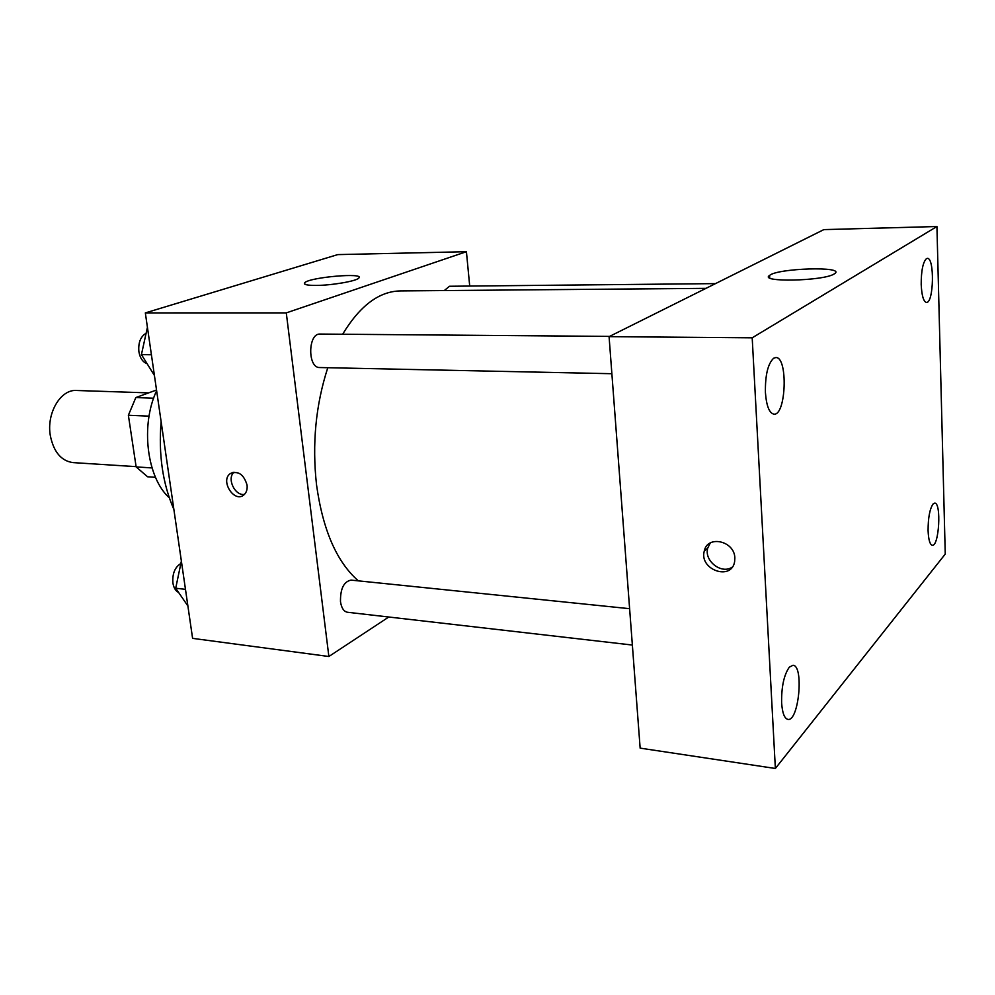 <?xml version="1.0" encoding="UTF-8"?>
<svg xmlns="http://www.w3.org/2000/svg" width="995" height="995" viewBox="0 0 995 995"><rect width="100%" height="100%" fill="white"/><g stroke="black" fill="none" stroke-linecap="round" stroke-linejoin="round"><path stroke-width="1.49" d="M148.653 392.888L76.503 390.488C60.546 389.144 46.205 413.485 50.372 435.885C53.755 452.053 61.304 460.959 72.983 462.6L136.104 466.655M153.64 398.199L135.83 397.565L156.526 390.003M152.024 467.936L136.141 466.904L147.596 476.792L155.506 477.326M136.141 466.904L128.38 415.263L135.83 397.565M149.051 416.146L128.38 415.263M169.312 497.836C146.837 477.774 140.32 425.263 156.625 390.687M173.876 509.452C162.645 483.595 158.404 454.342 161.128 421.681M388.771 617.012L328.872 656.501L192.595 638.367L145.332 312.903L337.74 254.608L466.419 251.698L469.715 286.062M327.79 367.715C315.713 404.928 311.97 444.031 316.559 485.05C322.877 530.136 336.795 562.063 358.349 580.856M705.99 288.351L400.226 290.926C379.033 291.361 359.842 305.801 342.641 334.245M328.872 656.501L286.286 312.878L466.419 251.698M715.504 283.612L449.504 286.261L444.28 290.552M629.611 608.691L351.061 580.11C343.797 581.602 340.278 588.779 340.489 601.652C341.447 607.995 343.772 611.527 347.466 612.261L632.36 645.046M611.875 373.71L319.731 367.541C307.467 368.175 307.841 333.089 320.116 334.059L609.574 336.397M286.286 312.878L145.332 312.903M316.186 285.428C307.082 285.428 303.251 284.545 304.669 282.767C309.345 277.207 365.824 272.344 358.735 278.152C356.247 281.15 331.696 285.378 316.186 285.428M247.058 485.062C247.531 489.366 246.461 492.649 243.875 494.913C234.372 503.321 219.907 480.747 230.231 473.632C238.166 470.486 243.775 474.292 247.058 485.062M244.447 494.403C234.882 496.07 226.599 478.446 233.999 472.177M640.146 748.128L609.077 336.646L823.848 229.609L936.929 226.524L945.25 554.066L775.366 768.476L640.146 748.128M775.366 768.476L752.195 337.815L609.077 336.646M734.845 557.996L734.633 561.603C731.561 581.291 698.9 569.7 704.273 551.043C707.321 534.788 734.608 540.795 734.845 557.996M752.195 337.815L936.929 226.524M834.146 273.986C823.238 281.175 758.327 282.456 769.583 275.428C777.456 268.177 845.787 266.075 834.78 273.575L834.146 273.986M926.37 258.7C922.912 262.294 921.196 270.876 921.196 284.433C921.743 295.639 923.497 301.634 926.457 302.43C933.783 303.375 934.703 257.332 927.315 258.377L926.37 258.7M773.637 358.237C767.891 363.735 765.143 375.165 765.416 392.552C766.448 405.96 769.284 413.161 773.948 414.156C786.212 415.761 788.177 356.583 775.801 357.553L773.637 358.237M789.309 667.185C783.961 674.884 781.398 686.761 781.622 702.818C782.331 712.955 784.408 718.477 787.878 719.385C798.823 721.935 804.122 665.356 792.99 665.269L789.309 667.185M933.024 504.03C929.728 509.03 928.086 517.897 928.086 530.633C928.497 539.725 929.89 544.613 932.29 545.285C939.081 546.69 941.593 502.599 934.703 503.109L933.024 504.03M732.171 567.175C721.45 574.6 703.9 560.832 707.731 548.108L710.281 542.971M154.424 375.463L141.427 354.593L147.422 327.305M151.414 354.767L141.427 354.593M145.879 333.387C140.457 336.758 138.131 342.852 138.89 351.683C140.034 358.051 142.708 362.018 146.924 363.623M187.893 605.992L175.705 588.232L181.376 561.08M185.48 589.338L175.705 588.232M180.63 563.655C174.809 567.374 172.234 573.829 172.906 583.008C173.702 587.759 175.58 590.906 178.553 592.473M233.141 472.314L230.231 473.632M304.843 284.197L304.669 282.767M769.707 277.891L769.583 275.428M707.731 548.108L704.273 551.043"/></g></svg>
